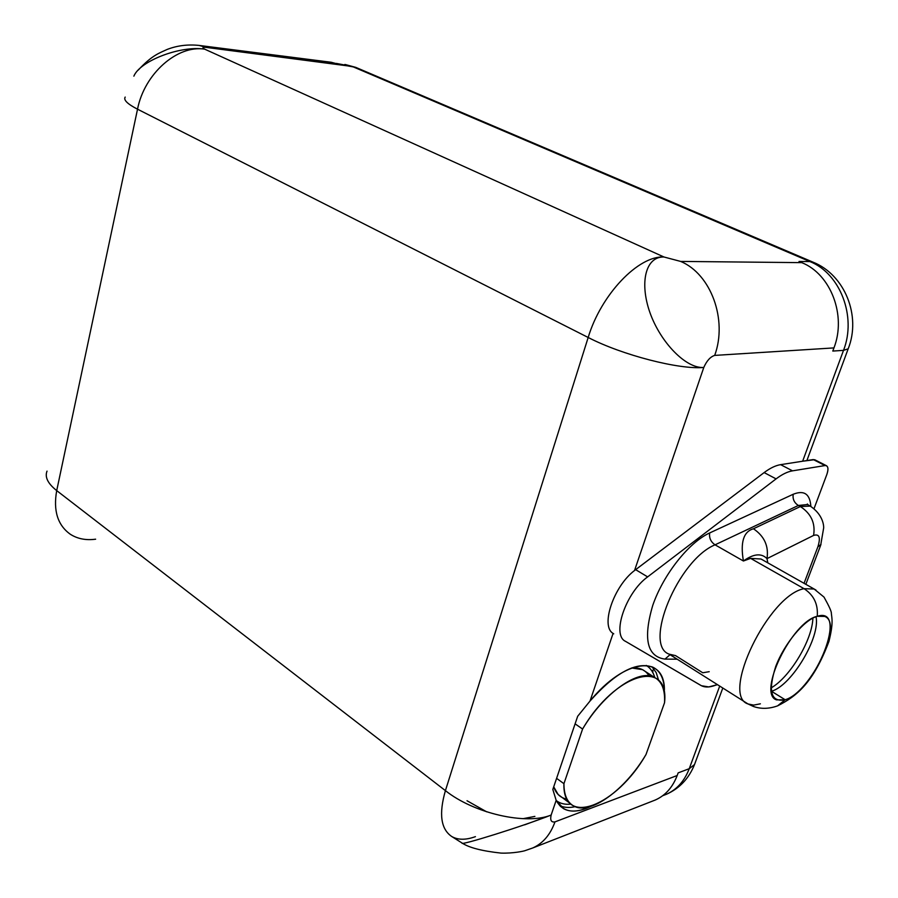 <?xml version="1.0" encoding="UTF-8"?>
<svg xmlns="http://www.w3.org/2000/svg" width="898" height="898" viewBox="0 0 898 898"><rect width="100%" height="100%" fill="white"/><g stroke="black" fill="none" stroke-linecap="round" stroke-linejoin="round"><path stroke-width="1.35" d="M56.709 490.611L137.529 109.197L588.179 337.48L445.419 790.633L56.709 490.611L445.419 790.633L588.179 337.48L137.529 109.197C144.342 73.748 177.321 44.743 204.665 49.154L663.97 256.996L680.65 261.419L801.791 262.643L799.018 261.464L809.929 261.576L352.274 66.474L206.226 47.414L199.12 45.428L206.226 47.414C202.488 47.111 201.971 47.695 204.665 49.154L663.97 256.996C638.456 255.436 601.031 294.544 588.179 337.48C621.955 355.002 679.258 369.796 703.785 367.462L634.538 570.511L764.142 472.584C770.114 468.105 775.614 465.467 780.62 464.659L802.632 461.224L843.514 350.366L832.794 351.062L833.95 347.908L714.696 355.406C727.784 319.699 710.902 273.98 680.65 261.419L801.791 262.643C830.751 274.081 846.646 315.479 833.95 347.908L714.696 355.406C710.397 356.742 706.76 360.76 703.785 367.462L634.538 570.511L635.638 569.658L647.638 576.886C625.805 592.478 611.403 635.043 625.446 641.307L700.81 685.399C704.234 687.34 708.466 687.509 713.517 685.915L717.457 684.646L708.724 686.925L701.428 685.724L625.446 641.307C611.403 635.043 625.805 592.478 647.638 576.886L776.085 478.881L647.638 576.886L635.638 569.658L764.142 472.584C770.114 468.105 775.614 465.467 780.62 464.659L792.53 470.844C787.535 471.675 782.057 474.357 776.085 478.881L764.142 472.584L776.085 478.881C782.057 474.357 787.535 471.675 792.53 470.844L825.026 465.557L792.53 470.844L780.62 464.659L802.632 461.224L843.514 350.366L832.794 351.062L833.95 347.908C846.646 315.479 830.751 274.081 801.791 262.643L799.018 261.464L809.929 261.576L355.799 67.384L338.344 64.173L206.226 47.414C202.488 47.111 201.971 47.695 204.665 49.154C177.321 44.743 144.342 73.748 137.529 109.197L56.709 490.611C47.852 483.562 44.631 477.062 47.033 471.124C44.631 477.062 47.852 483.562 56.709 490.611C53.117 510.636 57.652 525.184 70.302 534.243C57.652 525.184 53.117 510.636 56.709 490.611M462.156 843.087C458.945 846.185 522.95 826.283 551.148 815.047L556.165 800.32L563.764 808.784C570.758 812.466 579.67 811.713 590.502 806.55C573.979 814.205 562.541 812.129 556.165 800.32L552.82 789.465L577.672 716.267L590.02 701.046C625.143 658.01 664.688 654.474 664.397 689.9L663.386 689.249L664.397 689.9C663.948 678.63 660.232 671.109 653.25 667.349C636.704 661.074 615.624 672.31 590.02 701.046L613.087 633.404C600.257 626.175 613.626 586.282 634.538 570.511C613.626 586.282 600.257 626.175 613.087 633.404L613.738 633.831L613.087 633.404L590.02 701.046L577.672 716.267L552.82 789.465L556.165 800.32L551.148 815.047C526.093 825.352 473.852 813.397 445.419 790.633C438.729 813.824 440.828 829.101 451.705 836.487L462.167 843.087C469.093 847.69 482.035 851.023 501.017 853.1C513.084 853.527 524.286 851.08 525.319 850.552L532.84 847.937C543.043 843.289 550.418 834.601 554.964 821.883L677.182 775.513C672.692 787.288 665.452 795.426 655.484 799.938L532.84 847.937C543.043 843.289 550.418 834.601 554.964 821.883C551.249 822.523 549.969 820.256 551.148 815.047C526.093 825.352 473.852 813.397 445.419 790.633C438.729 813.824 440.828 829.101 451.705 836.487C457.958 840.079 465.86 840.124 475.424 836.644M138.303 70.033C152.11 55.115 159.485 53.038 167.252 49.401C177.209 45.562 187.828 44.238 199.12 45.428L331.25 62.276L338.344 64.173M125.192 97.074C123.329 99.936 127.449 103.977 137.529 109.197C127.449 103.977 123.329 99.936 125.192 97.074M556.3 800.612C560.206 803.609 565.089 804.776 570.96 804.125C565.089 804.776 560.206 803.609 556.3 800.612M654.799 677.575C653.194 671.996 650.354 667.944 646.268 665.429C650.354 667.944 653.194 671.996 654.799 677.575M651.993 666.776L656.214 672.624L658.672 680.493L656.214 672.624L651.993 666.776M575.158 806.673C569.175 807.998 564.011 807.628 559.679 805.573C564.011 807.628 569.175 807.998 575.158 806.673M664.397 689.9L663.891 691.325L664.397 689.9M652.902 670.11L652.824 672.557L652.902 670.11M133.869 76.15C140.043 60.795 180.722 45.383 204.665 49.154C180.722 45.383 140.054 60.795 133.869 76.15M652.902 800.949C664.138 796.852 672.232 788.377 677.182 775.513L678.147 772.886L677.182 775.513L554.964 821.883C551.249 822.523 549.969 820.256 551.148 815.047L524.623 824.847M70.302 534.243C77.497 538.845 85.939 540.495 95.626 539.193M588.179 337.48C601.031 294.544 638.456 255.436 663.97 256.996C645.662 256.401 639.32 282.432 649.905 312.526C660.569 342.621 686.128 368.809 703.785 367.462C679.258 369.796 621.955 355.002 588.179 337.48M680.65 261.419L663.97 256.996C645.662 256.401 639.32 282.432 649.905 312.526C660.569 342.621 686.128 368.809 703.785 367.462C706.76 360.76 710.397 356.742 714.696 355.406C727.784 319.699 710.902 273.98 680.65 261.419M467.027 800.747L486.66 811.826M523.029 818.684L534.882 816.394M582.589 729.041L563.933 783.673C562.373 827.922 616.724 805.832 645.999 754.533L664.542 702.719C669.627 658.043 615.613 672.378 582.589 729.041L575.09 723.844L582.589 729.041L563.933 783.673C563.955 794.842 567.132 802.228 573.452 805.854C589.885 815.777 625.131 789.982 645.999 754.533L664.542 702.719C665.205 689.922 661.905 681.515 654.631 677.485C639.129 668.314 604.107 692.582 582.589 729.041M649.03 675.835C645.348 669.852 639.533 667.236 631.597 667.966L642.541 669.672L645.168 671.378M570.432 803.654L558.174 794.539L553.718 786.839C556.143 793.877 560.588 797.974 567.042 799.13M556.592 778.353L563.933 783.673L556.592 778.353M709.229 671.682L702.752 672.77L675.554 655.619L669.212 654.171C642.878 645.359 678.069 559.914 715.044 544.828L743.421 561.003L750.616 558.376L761.033 559.016L814.16 589.032L804.058 588.684L750.616 558.376L804.058 588.684C768.598 595.048 720.297 695.422 748.012 703.953L753.635 705.11L760.381 703.819M815.99 590.076L814.16 589.032L815.99 590.076M826.396 465.692C828.304 466.859 828.461 469.789 826.845 474.481L814.059 508.582L826.845 474.481C828.753 468.588 828.147 465.613 825.026 465.557L813.274 459.563L802.632 461.224L814.654 459.697L826.396 465.692L813.274 459.563M763.132 560.195L761.033 559.016L750.616 558.376L743.421 561.003C740.199 542.291 743.544 531.549 753.444 528.776C764.378 536.196 768.89 546.152 766.982 558.623C761.369 552.932 753.512 553.718 743.421 561.003C753.512 553.718 761.369 552.932 766.982 558.623L767.824 562.844L766.982 558.623L813.577 535.433C815.575 523.276 811.175 513.645 800.365 506.539C811.175 513.645 815.575 523.276 813.577 535.433C819.358 533.636 820.783 537.442 817.876 546.837L820.985 544.424L817.876 546.837L804.047 583.318L817.876 546.837C820.783 537.442 819.358 533.636 813.577 535.433L766.982 558.623C768.89 546.152 764.378 536.196 753.444 528.776L800.365 506.539L810.4 506.09L800.365 506.539L798.367 505.473L715.044 544.828C710.778 541.864 708.993 537.902 709.689 532.941C688.8 542.414 663.353 574.574 652.779 605.308C642.957 638.691 647.02 656.618 664.969 659.11L670.031 654.698L664.969 659.11L677.159 659.199L664.969 659.11C647.02 656.618 642.957 638.691 652.779 605.308C663.353 574.574 688.8 542.414 709.689 532.941L793.237 494.248C804.114 489.938 809.985 493.967 810.86 506.36C809.985 493.967 804.114 489.938 793.237 494.248L709.689 532.941C708.993 537.902 710.778 541.864 715.044 544.828L743.421 561.003C740.199 542.291 743.544 531.549 753.444 528.776L800.365 506.539L798.367 505.473L807.493 504.541L807.336 503.991L808.144 504.889M748.012 703.953C720.297 695.422 768.598 595.048 804.058 588.684C813.835 595.105 818.235 604.309 817.247 616.297C804.103 619.867 784.257 643.72 775.715 666.529C767.79 691.494 770.933 702.562 785.155 699.744C815.721 690.831 849.003 605.959 817.247 616.297C818.235 604.309 813.835 595.105 804.058 588.684L814.16 589.032L824.016 597.103C829.112 606.217 831.548 611.605 831.346 613.289C831.739 618.037 833.681 622.393 828.944 641.43C813.296 683.03 796.38 696.433 777.567 705.873L785.155 699.744L777.567 705.873C769.014 708.926 760.965 709.128 753.422 706.468L748.012 703.953L669.212 654.171C642.878 645.359 678.069 559.914 715.044 544.828L798.367 505.473C794.18 502.734 792.474 498.996 793.237 494.248C792.474 498.996 794.18 502.734 798.367 505.473L807.493 504.541L809.491 505.608C823.41 514.509 823.747 526.127 823.691 527.777L820.682 545.221L805.843 584.329M771.124 687.913C790.072 677.182 812.398 639.847 812.881 618.082C812.398 639.847 790.072 677.182 771.124 687.913M771.382 691.314L772.19 691.033C792.44 684.456 820.536 636.817 816.001 616.702C820.626 637.097 791.71 685.544 771.494 691.28L785.155 699.744C810.793 692.459 843.997 623.021 824.667 616.421L817.247 616.297C791.856 621.584 756.947 693.873 776.568 699.89L785.155 699.744L771.494 691.28M813.577 262.396L809.929 261.576C840.191 273.463 856.804 316.601 843.514 350.366L848.195 348.806L848.531 347.896L848.195 348.806L843.514 350.366C856.804 316.601 840.191 273.463 809.929 261.576L813.004 262.149L355.799 67.384L345.337 64.544M678.147 772.886L689.237 768.699C684.5 781.035 676.89 789.555 666.395 794.281C676.89 789.555 684.5 781.035 689.237 768.699L719.713 686.072L689.237 768.699L694.513 764.568L689.237 768.699L678.147 772.886M344.787 64.476L352.274 66.474L336.29 63.399M663.689 795.336L666.395 794.281C679.494 788.466 688.867 778.555 694.513 764.568L695.175 762.772M560.397 806.303L563.764 808.784M642.541 669.672L654.631 677.485M662.679 795.729L666.395 794.281M813.004 262.149C844.838 274.777 861.339 315.916 848.195 348.806L806.887 460.562M694.513 764.568L722.811 688.025"/></g></svg>
